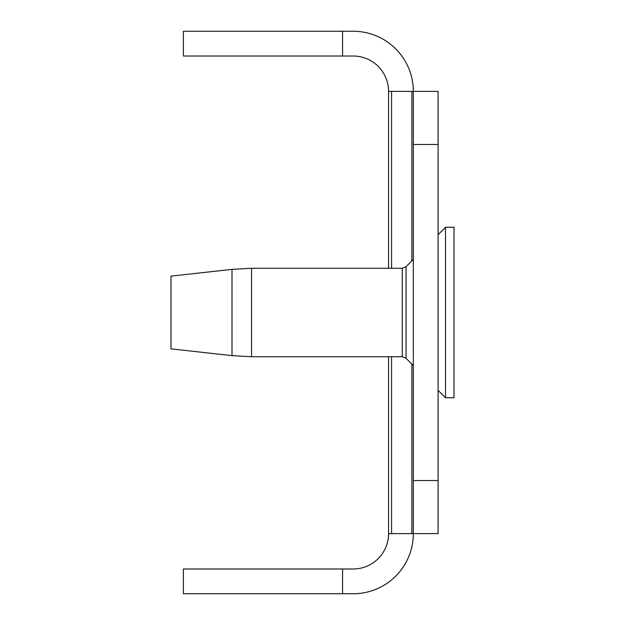 <?xml version="1.0" encoding="UTF-8"?>
<svg xmlns="http://www.w3.org/2000/svg" width="625" height="625" viewBox="0 0 625 625"><rect width="100%" height="100%" fill="white"/><g stroke="black" fill="none" stroke-linecap="round" stroke-linejoin="round"><path stroke-width="0.94" d="M342.57 56.016L183.375 56.016L183.375 31.25L342.57 31.25L342.57 56.016L353.188 56.016A35.375 35.375 0 0 1 388.562 91.391L388.562 268.281M388.562 356.719L388.562 533.609A35.375 35.375 0 0 1 353.188 568.984L342.57 568.984L342.57 593.75L183.375 593.75L183.375 568.984L342.57 568.984M388.562 91.391L413.328 91.391A60.141 60.141 0 0 0 353.188 31.25L342.57 31.25M342.57 593.75L353.188 593.75A60.141 60.141 0 0 0 413.328 533.609L388.562 533.609M438.086 480.539L438.086 533.609L413.328 533.609L413.328 480.539L438.086 480.539L438.086 144.461L413.328 144.461L413.328 480.539M413.328 144.461L413.328 91.391L438.086 91.391L438.086 144.461M454.008 312.5L454.008 397.758L445.516 397.758L445.516 227.242L454.008 227.242L454.008 312.5M170.992 312.5L170.992 348.852L232 355.641L232 269.359L170.992 276.148L170.992 312.5M411.867 91.391L411.867 260.891M411.867 364.109L411.867 533.609M391.586 91.391L391.586 268.281M391.586 356.719L391.586 533.609M402.281 268.281L251.555 268.281L251.555 356.719L402.281 356.719L402.281 268.281L406.039 266.727L406.039 358.273L413.328 365.562M438.086 390.328L445.516 397.758M406.039 266.727L413.328 259.438M438.086 234.672L445.516 227.242M251.555 356.719L232 355.641L251.555 356.719M251.555 268.281L232 269.359L251.555 268.281M402.281 356.719L406.039 358.273"/></g></svg>
